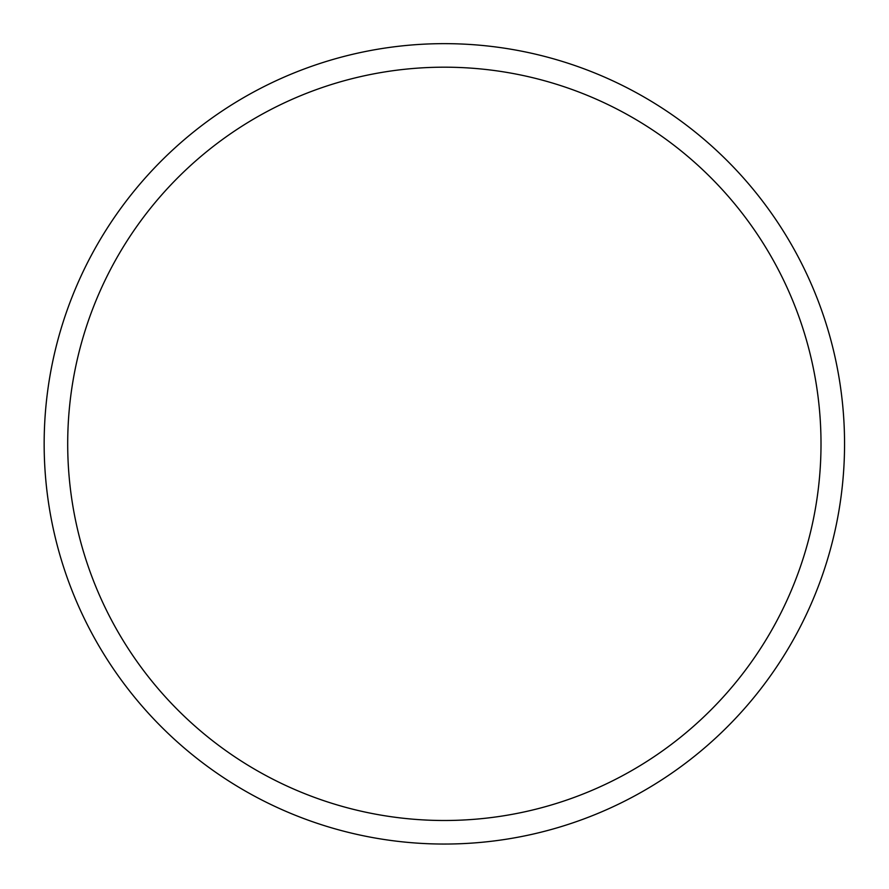 <?xml version="1.0" encoding="UTF-8"?>
<svg xmlns="http://www.w3.org/2000/svg" width="889" height="889" viewBox="0 0 889 889"><rect width="100%" height="100%" fill="white"/><g stroke="black" fill="none" stroke-linecap="round" stroke-linejoin="round"><path stroke-width="1.33" d="M657.571 105.18A400.194 400.194 0 0 0 44.45 428.531A400.194 400.194 0 0 0 631.046 797.833A400.194 400.194 0 0 0 657.571 105.18M645.025 125.093A376.658 376.658 0 0 0 67.975 429.431A376.658 376.658 0 0 0 620.055 777.008A376.658 376.658 0 0 0 645.025 125.093"/></g></svg>
